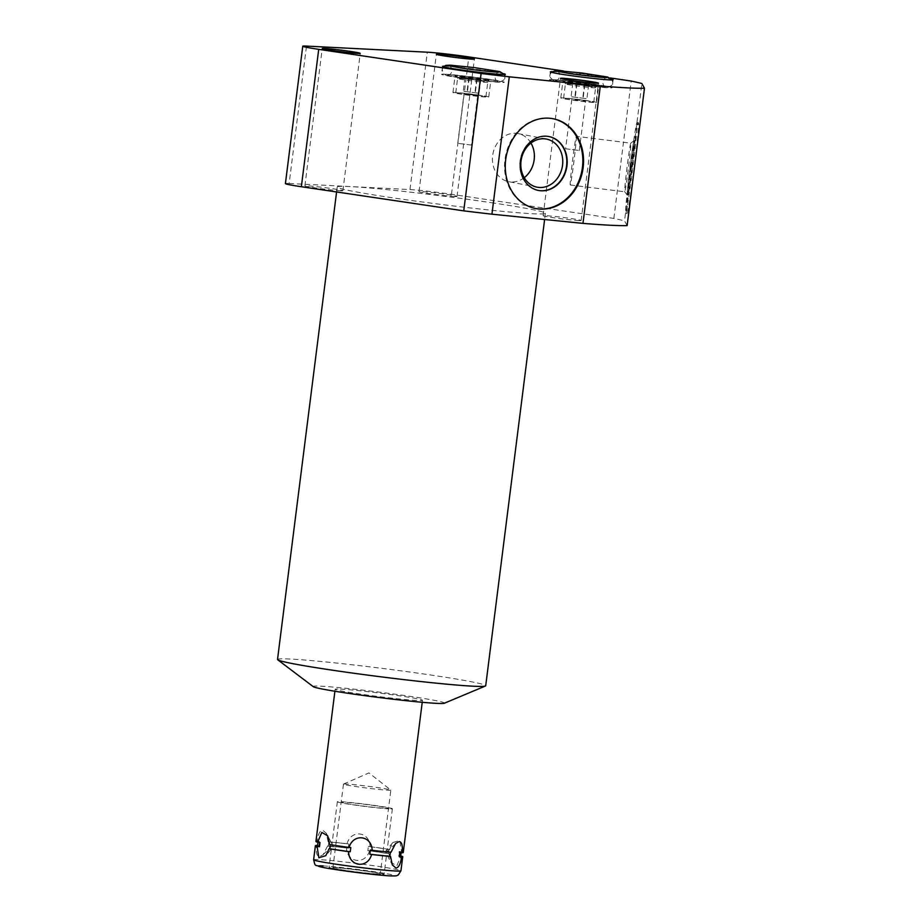 <?xml version="1.0" encoding="UTF-8"?>
<svg xmlns="http://www.w3.org/2000/svg" width="922" height="922" viewBox="0 0 922 922"><rect width="100%" height="100%" fill="white"/><g stroke="black" fill="none" stroke-linecap="round" stroke-linejoin="round"><path stroke-width="0.69" stroke-dasharray="4.61 3.46" d="M317.491 845.958A41.893 1.706 7.2 0 1 318.908 845.693L319.438 841.509A41.893 1.706 7.2 0 0 318.021 841.763A41.893 1.706 7.2 0 0 320.003 842.547M328.808 841.982L328.278 846.166A41.893 1.706 7.2 0 1 348.286 848.194L348.816 843.999A41.893 1.706 7.2 0 0 328.808 841.982L328.14 841.798A44.014 1.786 -172.8 0 1 347.029 843.711L348.816 843.999M390.34 852.17L390.363 852.055A41.893 1.706 -172.8 0 1 370.356 850.038M399.745 852.527A41.893 1.706 -172.8 0 0 401.151 852.274A41.893 1.706 -172.8 0 0 399.168 851.49L398.638 855.674A41.893 1.706 -172.8 0 1 400.621 856.457M388.577 851.582L388.969 849.508A41.893 1.706 7.2 0 0 368.385 846.454L367.855 850.637A41.893 1.706 -172.8 0 1 388.45 853.703L388.577 851.582M330.203 844.644L330.203 844.529A41.893 1.706 7.2 0 0 350.786 847.583M348.286 848.194L346.499 847.894A44.014 1.786 7.2 0 0 327.61 845.993L328.278 846.166M388.45 853.703L388.992 853.668A44.014 1.786 7.2 0 0 369.561 850.787L367.855 850.637M388.992 853.668L390.951 862.393L396.817 865.793L401.012 855.996L398.638 855.674M318.908 845.693L316.569 845.428C315.797 852.297 316.707 856.042 319.312 856.676L323.057 854.717L327.61 845.993M369.561 850.787C365.389 865.17 346.856 862.854 346.499 847.894M368.385 846.454L370.091 846.592A44.014 1.786 -172.8 0 1 389.522 849.485L388.969 849.508M347.029 843.711C351.109 829.155 369.653 831.471 370.091 846.592M390.363 852.055L391.032 852.239M399.168 851.49L401.543 851.813A44.014 1.786 -172.8 0 1 403.248 852.539M315.923 841.498A44.014 1.786 -172.8 0 1 317.099 841.244L319.438 841.509M328.14 841.798L326.33 833.338L322.665 830.157C319.934 830.561 318.078 834.249 317.099 841.244M340.483 689.08A44.014 1.786 -172.8 0 1 389.718 694.404A44.014 1.786 -172.8 0 1 422.483 700.294A44.014 1.786 -172.8 0 1 417.147 700.478A44.014 1.786 -172.8 0 1 367.924 695.153A44.014 1.786 -172.8 0 1 335.159 689.264A44.014 1.786 -172.8 0 1 340.483 689.08M389.522 849.485L392.876 842.524L399.791 840.449L401.543 851.813M377.363 873.975A23.868 0.968 -172.8 0 1 350.66 871.094A23.868 0.968 -172.8 0 1 332.888 867.902A23.868 0.968 -172.8 0 1 335.781 867.798A23.868 0.968 -172.8 0 1 362.484 870.691A23.868 0.968 -172.8 0 1 380.256 873.883A23.868 0.968 -172.8 0 1 377.363 873.975M390.836 790.119A23.868 0.968 7.2 0 1 387.943 790.212A23.868 0.968 -172.8 0 1 361.24 787.33A23.868 0.968 -172.8 0 1 343.468 784.138A23.868 0.968 -172.8 0 1 343.537 784.08A23.868 0.968 -172.8 0 1 346.361 784.034A23.868 0.968 7.2 0 1 372.281 786.823A23.868 0.968 7.2 0 1 390.79 790.05A23.868 0.968 7.2 0 1 390.836 790.119L380.256 873.883M444.3 703.244A66.188 2.685 7.2 0 0 397.44 694.531A66.188 2.685 7.2 0 0 321.167 686.21A66.188 2.685 7.2 0 0 313.296 686.694M277.522 659.461A104.924 4.264 -172.8 0 1 290.234 659.034A104.924 4.264 -172.8 0 1 431.461 675.123A104.924 4.264 -172.8 0 1 485.71 685.761M491.138 202.667A104.924 4.264 -172.8 0 1 545.398 213.305A104.924 4.264 -172.8 0 1 391.47 197.642A104.924 4.264 -172.8 0 1 337.21 187.005A104.924 4.264 -172.8 0 1 491.138 202.667M285.405 183.605A30.841 1.256 -172.8 0 1 289.139 183.478L306.496 46.1M627.121 225.602L624.528 220.877L641.873 83.51M289.139 183.478L409.956 189.563A30.841 1.256 -172.8 0 1 451.48 194.3L613.856 218.433A193.643 7.872 -172.8 0 1 624.528 220.877M454.696 196.547A19.155 0.784 7.2 0 0 457.012 196.467A19.155 0.784 7.2 0 0 442.756 193.908A19.155 0.784 7.2 0 0 421.331 191.592A19.155 0.784 7.2 0 0 419.014 191.661A19.155 0.784 7.2 0 0 433.271 194.231A19.155 0.784 7.2 0 0 454.696 196.547M340.575 190.785A19.155 0.784 7.2 0 0 342.892 190.716A19.155 0.784 7.2 0 0 328.635 188.146A19.155 0.784 7.2 0 0 307.21 185.829A19.155 0.784 7.2 0 0 304.882 185.91A19.155 0.784 7.2 0 0 319.15 188.468A19.155 0.784 7.2 0 0 340.575 190.785M578.809 220.6A19.155 0.784 7.2 0 0 581.137 220.519A19.155 0.784 7.2 0 0 566.869 217.949A19.155 0.784 7.2 0 0 545.444 215.633A19.155 0.784 7.2 0 0 543.127 215.713A19.155 0.784 7.2 0 0 557.384 218.272A19.155 0.784 7.2 0 0 578.809 220.6M563.411 70.982L610.145 77.932M552.013 71.628A31.613 1.279 -172.8 0 1 554.226 71.697A31.613 1.279 -172.8 0 1 584.698 74.866A31.613 1.279 -172.8 0 1 611.62 79.154M444.173 66.188A31.613 1.279 -172.8 0 1 446.386 66.257A31.613 1.279 -172.8 0 1 476.858 69.427A31.613 1.279 -172.8 0 1 503.781 73.714M613.856 218.433L631.213 81.055M631.685 166.087A45.743 1.348 -82.9 0 0 627.11 213.489A45.743 1.348 -82.9 0 0 633.887 170.109A45.743 1.348 -82.9 0 0 638.462 122.707A45.743 1.348 -82.9 0 0 631.685 166.087M535.348 208.476A45.743 38.897 -79 0 1 534.99 208.407A45.743 38.897 -79 0 1 504.945 159.587A45.743 38.897 -79 0 1 552.393 118.592A45.743 38.897 -79 0 1 552.751 118.661M548.728 136.502A27.464 23.35 101 0 0 548.544 136.468A27.464 23.35 101 0 0 520.066 161.085A27.464 23.35 -79 0 0 538.102 190.393L538.46 190.462M530.957 143.06A24.502 20.837 101 0 0 518.072 133.575A24.502 20.837 101 0 0 492.659 155.541A24.502 20.837 -79 0 0 508.748 181.692L537.134 187.189M524.249 177.704A24.502 20.837 -79 0 1 508.748 181.692M630.291 165.914A45.743 1.348 -82.9 0 0 625.715 213.316A45.743 1.348 -82.9 0 0 632.492 169.936A45.743 1.348 -82.9 0 0 637.067 122.534A45.743 1.348 -82.9 0 0 630.291 165.914M630.729 166.721A27.464 0.807 97.1 0 1 634.797 140.674A27.464 0.807 97.1 0 1 632.054 169.129A27.464 0.807 97.1 0 1 627.986 195.176A27.464 0.807 97.1 0 1 630.729 166.721M576.331 136.341A24.502 0.726 97.1 0 1 573.876 161.73A24.502 0.726 -82.9 0 1 570.245 184.965A24.502 0.726 -82.9 0 1 572.689 159.575A24.502 0.726 97.1 0 1 576.331 136.341L630.798 143.152A24.502 0.726 97.1 0 0 630.775 143.164A24.502 0.726 97.1 0 0 627.167 166.398A24.502 0.726 -82.9 0 0 624.701 191.776L627.26 195.072A27.464 0.807 -82.9 0 1 630.026 166.628A27.464 0.807 97.1 0 1 634.071 140.593A27.464 0.807 97.1 0 1 634.106 140.582A27.464 0.807 97.1 0 1 631.351 169.049A27.464 0.807 -82.9 0 1 627.283 195.084L627.986 195.176M570.245 184.965L624.713 191.788A24.502 0.726 -82.9 0 0 624.713 191.788A24.502 0.726 -82.9 0 0 628.355 168.553A24.502 0.726 97.1 0 0 630.798 143.152M553.223 79.649A31.613 1.279 -172.8 0 1 588.582 83.476A31.613 1.279 -172.8 0 1 612.127 87.705A31.613 1.279 -172.8 0 1 608.301 87.832A31.613 1.279 -172.8 0 1 572.931 84.006A31.613 1.279 -172.8 0 1 549.385 79.776A31.613 1.279 -172.8 0 1 553.223 79.649M567.526 83.072A27.856 1.129 7.2 0 0 607.99 87.371A27.856 1.129 7.2 0 0 593.987 84.409A27.856 1.129 7.2 0 0 564.771 80.802A27.856 1.129 7.2 0 0 553.477 80.491A27.856 1.129 7.2 0 0 567.526 83.072M568.632 83.13A25.516 1.037 7.2 0 0 595.405 86.438A25.516 1.037 7.2 0 0 605.742 86.726A25.516 1.037 7.2 0 0 592.881 84.351A25.516 1.037 7.2 0 0 555.816 80.421A25.516 1.037 7.2 0 0 568.632 83.13M565.059 81.413A18.025 0.738 7.2 0 0 562.869 81.482A18.025 0.738 7.2 0 0 576.296 83.89A18.025 0.738 7.2 0 0 596.465 86.08A18.025 0.738 7.2 0 0 598.643 86A18.025 0.738 7.2 0 0 585.216 83.591A18.025 0.738 7.2 0 0 565.059 81.413M596.557 102.48A18.025 0.738 -172.8 0 0 583.142 100.06A18.025 0.738 -172.8 0 0 562.973 97.882A18.025 0.738 7.2 0 0 560.795 97.963A18.025 0.738 7.2 0 0 574.21 100.371A18.025 0.738 7.2 0 0 594.379 102.549A18.025 0.738 -172.8 0 0 596.557 102.48L598.643 86M585.896 100.579A15.213 0.622 7.2 0 0 563.584 98.308A15.213 0.622 7.2 0 0 571.456 99.853A15.213 0.622 7.2 0 0 593.768 102.123A15.213 0.622 7.2 0 0 585.896 100.579M587.717 86.207A15.213 0.622 7.2 0 0 565.417 83.914A15.213 0.622 7.2 0 0 565.405 83.937A15.213 0.622 7.2 0 0 573.265 85.469A15.213 0.622 7.2 0 0 595.589 87.74A15.213 0.622 7.2 0 0 595.577 87.717A15.213 0.622 7.2 0 0 587.717 86.207M574.533 83.429L593.745 85.366L567.779 82.081L574.533 83.429M572.85 82.749L588.662 84.732L572.85 82.749L571.087 96.718L586.899 98.689L571.087 96.718M576.976 83.556L575.213 97.513M576.642 82.945L574.879 96.902M584.548 83.937L582.785 97.893M588.662 84.732L586.899 98.689M584.871 84.536L583.107 98.504M445.384 74.209A31.613 1.279 -172.8 0 1 480.754 78.036A31.613 1.279 -172.8 0 1 504.288 82.265A31.613 1.279 -172.8 0 1 500.462 82.392A31.613 1.279 -172.8 0 1 465.091 78.566A31.613 1.279 -172.8 0 1 441.557 74.348A31.613 1.279 -172.8 0 1 445.384 74.209M459.686 77.632A27.856 1.129 7.2 0 0 500.15 81.931A27.856 1.129 7.2 0 0 486.159 78.969A27.856 1.129 7.2 0 0 456.932 75.362A27.856 1.129 7.2 0 0 445.649 75.051A27.856 1.129 7.2 0 0 459.686 77.632M460.804 77.69A25.516 1.037 7.2 0 0 487.565 81.009A25.516 1.037 7.2 0 0 497.903 81.286A25.516 1.037 7.2 0 0 485.041 78.912A25.516 1.037 7.2 0 0 447.977 74.982A25.516 1.037 7.2 0 0 460.804 77.69M457.22 75.973A18.025 0.738 7.2 0 0 455.042 76.042A18.025 0.738 7.2 0 0 468.457 78.462A18.025 0.738 7.2 0 0 488.625 80.64A18.025 0.738 7.2 0 0 490.804 80.56A18.025 0.738 7.2 0 0 477.389 78.151A18.025 0.738 7.2 0 0 457.22 75.973M488.729 97.041A18.025 0.738 -172.8 0 0 475.303 94.632A18.025 0.738 -172.8 0 0 455.134 92.442A18.025 0.738 7.2 0 0 452.956 92.523A18.025 0.738 7.2 0 0 466.382 94.931A18.025 0.738 7.2 0 0 486.539 97.11A18.025 0.738 -172.8 0 0 488.729 97.041L490.804 80.56M478.069 95.139A15.213 0.622 7.2 0 0 455.745 92.868A15.213 0.622 7.2 0 0 463.616 94.413A15.213 0.622 7.2 0 0 485.929 96.683A15.213 0.622 7.2 0 0 478.069 95.139M479.878 80.767A15.213 0.622 7.2 0 0 457.577 78.474A15.213 0.622 7.2 0 0 457.566 78.497A15.213 0.622 7.2 0 0 465.437 80.03A15.213 0.622 7.2 0 0 487.75 82.3A15.213 0.622 7.2 0 0 487.738 82.277A15.213 0.622 7.2 0 0 479.878 80.767M466.705 77.99L485.906 79.926L459.94 76.641L466.705 77.99M465.022 77.321L480.823 79.292L465.022 77.321L463.259 91.278L479.06 93.249L463.259 91.278M469.137 78.116L467.373 92.073M468.802 77.506L467.039 91.462M476.709 78.497L474.945 92.454M480.823 79.292L479.06 93.249M477.043 79.108L475.279 93.064M464.826 93.883L477.688 95.646L464.826 93.883M471.442 145.065L457.75 143.336L471.442 145.065L477.688 95.646M565.589 148.776L579.281 150.505L565.589 148.776L571.836 99.357L585.528 101.086L571.836 99.357M389.026 808.871A27.741 1.129 -172.8 0 1 357.99 805.505A27.741 1.129 -172.8 0 1 337.337 801.794A27.741 1.129 -172.8 0 1 340.691 801.679A27.741 1.129 -172.8 0 1 371.727 805.044A27.741 1.129 -172.8 0 1 392.392 808.755A27.741 1.129 -172.8 0 1 389.026 808.871M380.74 874.482A27.741 1.129 -172.8 0 1 349.703 871.129A27.741 1.129 -172.8 0 1 329.05 867.418A27.741 1.129 -172.8 0 1 332.404 867.302A27.741 1.129 -172.8 0 1 363.441 870.656A27.741 1.129 -172.8 0 1 384.094 874.367A27.741 1.129 -172.8 0 1 380.74 874.482M385.65 808.364A23.868 0.968 7.2 0 0 376.199 805.851A23.868 0.968 7.2 0 0 344.067 802.186A23.868 0.968 7.2 0 0 353.518 804.699A23.868 0.968 7.2 0 0 385.65 808.364M313.618 859.788A44.014 1.786 7.2 0 1 318.943 859.604A44.014 1.786 -172.8 0 1 368.178 864.94A44.014 1.786 -172.8 0 1 400.943 870.817M323.149 865.919A38.378 1.556 -172.8 0 1 374.805 871.809A38.378 1.556 -172.8 0 1 389.994 875.854M409.956 189.563L427.312 52.197M451.48 194.3L468.825 56.922M323.057 854.717L332.646 845.151L326.33 833.338M422.483 700.294L422.23 702.287M335.159 689.264L334.905 691.258M395.584 843.503L386.007 853.081L392.323 864.894M343.468 784.138L332.888 867.902M343.537 784.08L368.95 772.913L390.79 790.05M327.771 835.954L333.384 846.488L325.846 855.604M545.398 213.305L544.614 219.505M337.21 187.005L336.588 191.96M535.717 208.545L534.99 208.407M553.119 118.731L552.393 118.592M518.072 133.575L546.458 139.072M627.11 213.489L625.715 213.316M638.462 122.707L637.067 122.534M634.106 140.582L634.797 140.674M630.775 143.164L634.071 140.593M457.012 196.467L474.369 59.089M419.014 191.661L436.371 54.294M342.892 190.716L360.248 53.338M304.882 185.91L322.239 48.532M581.137 220.519L598.493 83.141M543.127 215.713L560.484 78.347M613.13 79.753L612.127 87.705M550.399 71.824L549.385 79.776M560.795 97.963L562.869 81.482M563.584 98.308L565.405 83.937M593.768 102.123L595.589 87.74M593.745 85.366L595.577 87.717M567.779 82.081L565.417 83.914M607.99 87.371L611.735 85.366L612.727 82.98L612.15 79.937M605.742 86.726C600.487 85.031 603.806 77.241 606.93 77.575M553.477 80.491L550.353 77.609L549.985 75.062L551.298 72.25M556.946 71.259C561.694 72.216 559.331 81.055 555.816 80.421M505.291 74.313L504.288 82.265M442.56 66.384L441.557 74.348M452.956 92.523L455.042 76.042M455.745 92.868L457.566 78.497M485.929 96.683L487.75 82.3L485.906 79.926M459.94 76.641L457.577 78.474M497.903 81.286C492.648 79.592 495.967 71.801 499.09 72.135M500.15 81.931L503.908 79.926L504.887 77.54L504.311 74.498M447.977 74.982C453.497 74.647 452.218 66.28 449.106 65.819M443.459 66.81L442.157 69.599L443.355 73.506L445.649 75.051M392.876 842.524L385.269 851.732L390.951 862.393M457.75 143.336L463.997 93.917M579.281 150.505L585.528 101.086M337.337 801.794L329.05 867.418M392.392 808.755L384.094 874.367"/><path stroke-width="1.38" d="M350.256 851.767A41.893 1.706 -172.8 0 1 329.673 848.713L329.119 848.747A44.014 1.786 7.2 0 0 348.551 851.628L350.256 851.767L350.786 847.583L349.081 847.445A44.014 1.786 -172.8 0 1 329.65 844.552L327.69 835.828L321.824 832.428L317.629 842.224L320.003 842.547L319.473 846.742A41.893 1.706 7.2 0 1 317.491 845.958L317.952 842.27M390.363 852.055L389.845 856.238A41.893 1.706 -172.8 0 1 369.826 854.221L370.356 850.038L372.142 850.326C371.797 835.367 353.241 833.05 349.081 847.445M401.105 852.677L400.621 856.457A41.893 1.706 -172.8 0 1 399.214 856.711L399.745 852.527L402.084 852.792A44.014 1.786 -172.8 0 0 403.248 852.539L422.23 702.287M329.673 848.713L330.203 844.529M369.826 854.221L371.612 854.51A44.014 1.786 7.2 0 0 390.513 856.423L389.845 856.238M399.214 856.711L401.554 856.976C400.574 863.949 398.719 867.637 395.976 868.075L392.323 864.894L390.513 856.423M401.554 856.976A44.014 1.786 -172.8 0 0 402.718 856.722A44.014 1.786 -172.8 0 0 401.012 855.996L400.69 855.95M317.548 845.543L316.569 845.428A44.014 1.786 -172.8 0 0 315.393 845.693L313.618 859.788A44.014 1.786 7.2 0 0 346.384 865.677A44.014 1.786 7.2 0 0 395.607 871.002A44.014 1.786 -172.8 0 0 400.943 870.817L398.304 874.943C396.368 875.589 398.5 876.073 390.421 875.9C376.637 875.335 331.666 869.538 321.133 867.026C314.31 864.075 315.647 867.533 313.618 859.788M315.393 845.693A44.014 1.786 -172.8 0 0 317.099 846.419L319.473 846.742M402.084 852.792C402.845 845.9 401.934 842.155 399.33 841.544L395.584 843.503L391.032 852.239A44.014 1.786 -172.8 0 1 372.142 850.326M317.629 842.224A44.014 1.786 -172.8 0 1 315.923 841.498L334.905 691.258M348.551 851.628C348.989 866.749 367.532 869.066 371.612 854.51M317.099 846.419L318.862 857.771L325.766 855.697L329.119 848.747M277.752 659.795L313.296 686.694A66.188 2.685 7.2 0 0 364.686 695.637A66.188 2.685 7.2 0 0 436.475 703.348A66.188 2.685 7.2 0 0 444.3 703.244L485.41 686.026A104.924 4.264 -172.8 0 1 473.009 686.198A104.924 4.264 -172.8 0 1 331.782 670.098A104.924 4.264 -172.8 0 1 277.752 659.795A104.924 4.264 -172.8 0 1 277.522 659.461L336.588 191.96M544.614 219.505L485.71 685.761A104.924 4.264 -172.8 0 1 485.41 686.026M301.356 186.728A30.841 1.256 -172.8 0 1 285.405 183.605L302.762 46.227A30.841 1.256 7.2 0 0 318.712 49.35L481.1 73.483L463.743 210.861L301.356 186.728L318.712 49.35M610.145 77.932L631.213 81.055A193.643 7.872 -172.8 0 1 641.873 83.51L644.478 88.235L627.121 225.602A193.643 7.872 -172.8 0 1 582.969 223.378L491.933 214.192A193.643 7.872 -172.8 0 1 463.743 210.861M563.411 70.982L468.825 56.922A30.841 1.256 7.2 0 0 427.312 52.197L306.496 46.1A30.841 1.256 7.2 0 0 302.762 46.227M644.478 88.235A193.643 7.872 -172.8 0 1 600.314 86.011L509.29 76.814A193.643 7.872 -172.8 0 1 481.1 73.483M472.052 59.169A19.155 0.784 7.2 0 0 474.369 59.089A19.155 0.784 7.2 0 0 460.113 56.53A19.155 0.784 7.2 0 0 438.688 54.214A19.155 0.784 7.2 0 0 436.371 54.294A19.155 0.784 7.2 0 0 450.628 56.853A19.155 0.784 7.2 0 0 472.052 59.169M357.932 53.418A19.155 0.784 7.2 0 0 360.248 53.338A19.155 0.784 7.2 0 0 345.981 50.779A19.155 0.784 7.2 0 0 324.556 48.451A19.155 0.784 7.2 0 0 322.239 48.532A19.155 0.784 7.2 0 0 336.507 51.102A19.155 0.784 7.2 0 0 357.932 53.418M596.165 83.222A19.155 0.784 7.2 0 0 598.493 83.141A19.155 0.784 7.2 0 0 584.225 80.583A19.155 0.784 7.2 0 0 562.8 78.266A19.155 0.784 7.2 0 0 560.484 78.347A19.155 0.784 7.2 0 0 574.74 80.906A19.155 0.784 7.2 0 0 596.165 83.222M611.62 79.154A31.613 1.279 -172.8 0 1 613.13 79.753A31.613 1.279 -172.8 0 1 609.304 79.88A31.613 1.279 -172.8 0 1 573.933 76.053A31.613 1.279 -172.8 0 1 550.399 71.824A31.613 1.279 -172.8 0 1 552.013 71.628M503.781 73.714A31.613 1.279 -172.8 0 1 505.291 74.313A31.613 1.279 -172.8 0 1 501.464 74.44A31.613 1.279 -172.8 0 1 466.094 70.614A31.613 1.279 -172.8 0 1 442.56 66.384A31.613 1.279 -172.8 0 1 444.173 66.188M582.969 223.378L600.314 86.011M491.933 214.192L509.29 76.814M583.153 167.55A45.743 38.897 -79 0 1 535.717 208.545A45.743 38.897 -79 0 1 505.682 159.737A45.743 38.897 -79 0 1 553.119 118.731A45.743 38.897 -79 0 1 583.153 167.55M552.751 118.661A45.743 38.897 -79 0 1 582.427 167.412A45.743 38.897 -79 0 1 535.348 208.476M566.949 165.845A27.464 23.35 101 0 0 548.913 136.537A27.464 23.35 101 0 0 520.434 161.154A27.464 23.35 101 0 0 538.46 190.462A27.464 23.35 101 0 0 566.949 165.845M538.287 190.428A27.464 23.35 -79 0 0 566.581 165.776A27.464 23.35 101 0 0 548.728 136.502M562.547 165.234A24.502 20.837 -79 0 1 537.134 187.189A24.502 20.837 -79 0 1 521.045 161.039A24.502 20.837 101 0 1 546.458 139.072A24.502 20.837 101 0 1 562.547 165.234M524.249 177.704A24.502 20.837 -79 0 0 534.161 159.725A24.502 20.837 101 0 0 530.957 143.06M323.149 865.919A38.378 1.556 7.2 0 0 338.339 869.976A38.378 1.556 7.2 0 0 389.994 875.854M402.718 856.722L400.943 870.817M612.15 79.937L607.702 77.045L581.978 73.011L556.335 70.556L551.298 72.25M606.918 77.575L606.93 77.575C605.869 77.921 583.81 75.708 569.404 73.483L556.946 71.259M499.079 72.135L499.09 72.135C498.03 72.481 475.971 70.279 461.565 68.044L449.106 65.819M504.311 74.498L499.862 71.605L474.461 67.617L450.259 65.162L445.799 65.393L443.459 66.81"/></g></svg>
